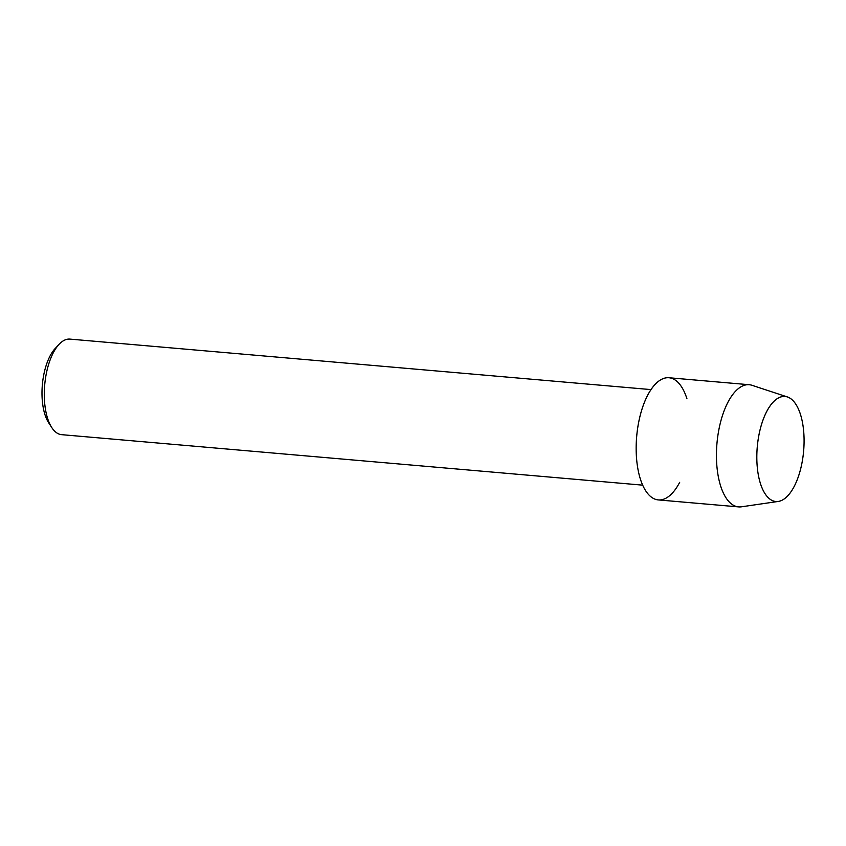 <?xml version="1.0" encoding="UTF-8"?>
<svg xmlns="http://www.w3.org/2000/svg" width="846" height="846" viewBox="0 0 846 846"><rect width="100%" height="100%" fill="white"/><g stroke="black" fill="none" stroke-linecap="round" stroke-linejoin="round"><path stroke-width="1.27" d="M803.7 431.608A52.716 23.276 95 0 0 776.194 399.375A52.716 23.276 95 0 0 757.202 466.358A52.716 23.276 95 0 0 784.707 498.59A52.716 23.276 95 0 0 803.7 431.608A52.716 23.276 95 0 0 787.393 396.954A52.716 23.276 95 0 0 757.202 466.358A52.716 23.276 95 0 0 778.309 501.435A52.716 23.276 95 0 0 803.7 431.608M686.931 398.73A61.314 27.072 95 0 0 653.694 385.977A61.314 27.072 95 0 0 636.604 459.04A61.314 27.072 95 0 0 679.666 482.357M650.986 389.594L69.932 339.109A47.958 21.171 95 0 0 59.019 344.385A47.958 21.171 95 0 0 44.637 402.696A47.958 21.171 95 0 0 51.786 427.579A47.958 21.171 95 0 0 61.631 434.664L642.685 485.149M59.019 344.385L55.138 348.552A42.808 18.898 95 0 0 42.3 400.592A42.808 18.898 95 0 0 48.687 422.81L51.786 427.579M787.393 396.954L751.978 385.29A61.314 27.072 95 0 0 749.218 384.719A61.314 27.072 95 0 0 716.879 466.019A61.314 27.072 95 0 0 738.6 506.891A61.314 27.072 95 0 0 741.424 506.807L778.309 501.435M749.218 384.719L668.953 377.75A61.314 27.072 95 0 0 636.604 459.04A61.314 27.072 95 0 0 658.336 499.923L738.6 506.891"/></g></svg>
